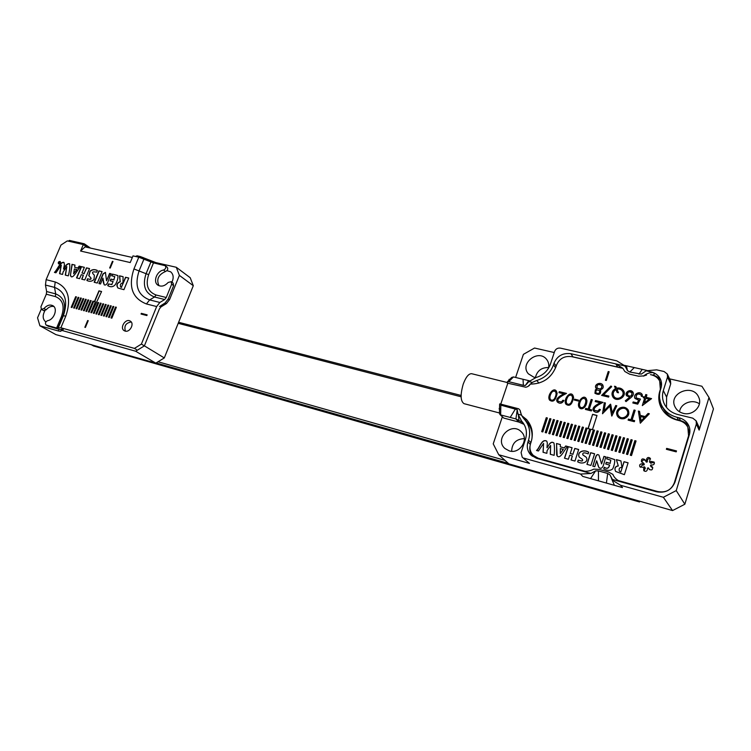 <?xml version="1.0" encoding="UTF-8"?>
<svg xmlns="http://www.w3.org/2000/svg" width="751" height="751" viewBox="0 0 751 751"><rect width="100%" height="100%" fill="white"/><g stroke="black" fill="none" stroke-linecap="round" stroke-linejoin="round"><path stroke-width="1.13" d="M90.927 344.502L93.565 345.995L639.523 501.968L639.758 501.217M461.105 396.791L178.194 323.324M158.039 361.757L504.982 460.363M639.523 501.968L638.688 500.908M508.352 463.386L156.114 362.94M178.607 322.282L461.105 395.458M632.229 439.955L631.009 439.645L626.456 454.195L627.667 454.515L632.229 439.955M624.588 437.974L623.377 437.664L618.815 452.168L620.026 452.487L624.588 437.974M617.003 436.012L615.801 435.702L611.239 450.149L612.44 450.469L617.003 436.012M609.465 434.059L608.272 433.749L603.701 448.14L604.893 448.46L609.465 434.059M601.973 432.116L600.791 431.816L596.219 446.15L597.411 446.469L601.973 432.116M594.539 430.192L593.365 429.891L588.793 444.17L589.967 444.489L594.539 430.192M587.16 428.277L585.987 427.976L581.415 442.208L582.579 442.517L587.16 428.277M579.819 426.38L578.664 426.08L574.083 440.255L575.238 440.565L579.819 426.38M572.534 424.493L571.38 424.193L566.798 438.321L567.944 438.622L572.534 424.493M565.287 422.616L564.151 422.315L559.561 436.397L560.706 436.697L565.287 422.616M558.096 420.748L556.96 420.457L552.37 434.482L553.506 434.782L558.096 420.748M550.952 418.898L549.826 418.607L545.226 432.585L546.362 432.886L550.952 418.898M606.301 462.278L605.747 464.015L609.549 465.047C608.685 468.333 606.921 469.046 604.255 467.206L603.701 468.943C607.521 470.886 610.544 470.839 612.76 468.793C614.243 465.423 614.881 462.353 614.675 459.584L607.249 457.143L606.695 458.87L610.76 460.156L610.094 463.311L606.301 462.278L605.869 464.043M580.917 460.842L578.214 460.1L577.669 461.809C582.504 464.775 588.906 461.893 586.278 457.275L582.832 454.862C582.372 452.581 584.147 452.252 588.164 453.895L588.709 452.186C583.461 448.91 576.533 452.215 579.293 457.171L582.335 459.274C582.879 460.56 582.41 461.086 580.917 460.842L578.214 460.1M596.669 460.767L598.857 467.451C603.597 471.149 603.964 461.18 605.944 456.918L603.945 456.373L601.56 463.893L598.998 455.219C597.777 454.111 596.773 454.439 595.956 456.204L592.783 466.174L594.773 466.718L596.669 460.767L598.2 466.014M578.683 449.483L574.787 448.431L572.91 454.233L570.234 453.501L572.102 447.709L568.216 446.657L564.489 458.185L568.376 459.255L569.68 455.2L572.365 455.941L571.051 459.988L574.956 461.067L578.683 449.483M603.015 402.386C595.815 405.915 593.018 408.591 594.632 410.403L597.956 411.041L599.364 409.333L600.424 409.595C598.528 412.703 596.285 413.191 593.675 411.069C591.741 408.638 593.947 405.887 600.293 402.818L595.224 401.569L595.552 400.555L603.015 402.386M586.925 400.63C586.869 407.295 581.49 410.881 579.143 407.446C576.139 402.836 583.565 393.515 586.287 398.725L586.925 400.63M573.595 397.345C572.168 404.573 569.605 406.845 565.916 404.169C562.875 399.739 570.206 390.267 572.938 395.401L573.595 397.345M566.498 393.411C559.345 396.96 556.632 399.626 558.359 401.41L561.504 401.926L562.884 400.245L563.907 400.499C562.133 403.484 559.983 404.019 557.449 402.095C555.421 399.692 557.552 396.941 563.851 393.853L558.951 392.642L559.279 391.647L566.498 393.411M557.158 393.289C555.74 400.396 553.224 402.677 549.601 400.133C546.512 395.908 553.722 386.267 556.472 391.309L557.158 393.289M649.352 413.773L640.284 423.188L638.35 411.069L639.57 411.36L640.246 415.359L645.175 416.58L648.075 413.454L649.352 413.773M629.685 397.176L626.569 395.758C624.175 392.182 630.756 388.417 632.952 392.219C633.994 393.806 633.328 395.599 630.962 397.598L626.024 401.607L625.283 400.809L629.685 397.176L625.395 400.931M616.533 388.183C619.509 387.535 621.819 388.351 623.461 390.623C627.601 396.706 616.411 403.08 612.854 396.894C611.539 394.613 611.736 392.369 613.436 390.154L615.482 388.605L614.478 386.23L615.839 386.558L616.618 388.333C619.584 387.685 621.894 388.483 623.527 390.745M600.058 389.9L600.64 390.548C600.875 394.435 598.969 395.345 594.933 393.271L595.374 389.816L596.848 389.131L595.994 388.211C593.562 384.596 600.378 381.424 602.724 384.897C603.917 387.319 603.034 388.99 600.058 389.9L600.697 390.633M641.335 396.293L641.101 394.97C637.862 393.073 636.2 394.059 636.125 397.936L640.453 399.091L637.73 404.16L632.83 402.977L633.159 401.954L637.186 402.93L638.669 400.142L635.064 398.499C632.595 394.707 639.58 390.229 642.152 394.453L642.499 396.566L641.335 396.293M603.616 394.81L608.901 396.087L608.582 397.091L601.589 395.392L610.948 386.005L611.708 386.662L603.616 394.81L608.864 396.199M608.226 371.548L609.136 371.754L606.339 380.485L605.428 380.269L608.226 371.548L609.099 371.876M651.577 374.909C655.276 375.829 657.97 377.866 659.678 381.039L660.354 389.356L659.8 391.149C658.045 397.072 658.599 402.761 661.453 408.215C664.87 414.27 670.192 418.251 677.402 420.166L679.364 420.644C683.25 421.677 686.085 423.893 687.86 427.281L688.564 435.796L674.295 482.893C671.253 490.093 665.724 492.985 657.707 491.548L618.101 480.509M585.311 471.365L538.223 458.232L533.313 455.425C530.159 452.093 529.239 448.159 530.553 443.644L531.135 441.888C533.632 433.318 532.083 425.855 526.489 419.471L521.823 415.735M530.093 384.108C542.551 384.052 551.178 378.279 555.965 366.788L556.529 365.089C559.411 358.546 564.433 355.73 571.586 356.641L622.898 368.365M508.784 380.4L509.15 379.33L510.727 379.715M500.757 409.361L499.133 408.938L499.556 407.699M500.851 403.86L507.826 383.226M643.72 468.446L643.738 470.577C645.522 471.891 646.752 471.515 647.437 469.45L647.428 468.126L648.357 467.854L649.127 469.253C651.661 470.605 652.797 469.901 652.535 467.141L650.441 465.704L650.892 464.963L652.281 465.019C654.121 464.709 654.731 463.724 654.112 462.072L651.361 461.452L649.484 461.987L650.263 458.298C648.488 456.918 647.24 457.275 646.527 459.359L646.536 460.682L645.607 460.954L644.856 459.574C642.312 458.241 641.185 458.945 641.476 461.705L643.532 463.095L643.081 463.836L641.701 463.789C639.833 464.118 639.242 465.122 639.927 466.793L642.603 467.347L644.48 466.812L643.72 468.446L644.527 469.61L644.245 471.065M646.113 397.317L651.568 398.621L642.312 405.568L644.649 398.077L643.269 397.748L643.598 396.716L644.968 397.054L645.757 394.557L646.893 394.829L646.189 397.457L651.446 398.715M574.534 399.166L578.561 400.161L578.279 401.025L574.252 400.03L574.534 399.166L578.533 400.264M592.314 399.757L589.244 409.276L591.685 409.886L591.356 410.919L585.367 409.417L585.696 408.394L588.127 409.004L591.197 399.485L592.314 399.757M612.206 412.928L615.736 405.512L616.806 405.775L611.84 416.054L609.915 406.141L602.499 413.717L604.311 402.705L605.4 402.968L604.048 410.835L610.666 404.263L612.3 413.059L615.736 405.512M635.177 410.29L632.126 420.016L634.661 420.644L634.332 421.696L628.108 420.138L628.437 419.086L630.962 419.725L634.022 409.999L635.177 410.29M619.819 407.981C623.199 406.535 625.958 407.155 628.099 409.858C629.826 413.857 628.531 416.786 624.203 418.645C621.274 419.152 619.04 418.373 617.5 416.298C615.782 413.012 616.552 410.243 619.819 407.981L619.904 408.122C623.274 406.666 626.034 407.286 628.165 409.971L628.099 409.858M676.501 450.929L676.21 451.858L666.372 449.305L666.653 448.385L676.501 450.929M590.896 465.442L594.614 453.773L590.652 452.712L586.935 464.353L590.896 465.442M624.391 474.679L628.099 462.804L624.015 461.705L620.824 471.919L619.387 471.168C618.655 468.586 619.509 467.347 621.95 467.46L620.936 460.879L616.374 459.65L618.261 465.817C615.06 466.427 614.187 468.305 615.623 471.45L624.391 474.679M567.465 446.451L565.7 445.981L564.283 447.896L560.33 446.826L560.349 444.536L556.51 443.503L557.195 455.998C560.387 459.302 563.757 450.835 567.465 446.451M546.991 447.671L547.329 443.052L546.775 441.128C541.631 438.434 539.95 447.53 536.533 450.478L538.448 451.013L543.574 443.381L543.039 452.271L546.869 453.332L547.057 450.713L550.624 445.437L550.286 454.271L554.144 455.331C554.623 450.684 554.576 446.592 553.975 443.071C552.454 441.738 550.943 442.039 549.45 443.972L547.103 447.793L549.45 443.972M547.395 417.978L546.268 417.687L541.678 431.637L542.804 431.938L547.395 417.978M554.52 419.818L553.384 419.527L548.793 433.534L549.929 433.834L554.52 419.818M561.692 421.677L560.546 421.386L555.956 435.439L557.101 435.74L561.692 421.677M568.901 423.545L567.756 423.254L563.175 437.354L564.32 437.664L568.901 423.545M576.167 425.432L575.013 425.132L570.431 439.288L571.586 439.598L576.167 425.432M583.48 427.328L582.316 427.028L577.735 441.231L578.899 441.541L583.48 427.328M589.676 428.934L585.095 443.193L586.268 443.503L590.84 429.234L592.455 429.647L597.007 415.444L592.614 414.336L588.061 428.511L589.77 429.056L585.226 443.221M598.256 431.158L597.073 430.849L592.501 445.165L593.684 445.474L598.256 431.158M605.719 433.083L604.527 432.783L599.955 447.145L601.147 447.465L605.719 433.083M613.229 435.036L612.027 434.726L607.465 449.145L608.657 449.464L613.229 435.036M620.786 436.988L619.584 436.678L615.022 451.154L616.224 451.473L620.786 436.988M628.399 438.969L627.188 438.65L622.626 453.182L623.846 453.501L628.399 438.969M636.059 440.95L634.848 440.64L630.286 455.219L631.507 455.538L636.059 440.95M649.117 468.99L649.484 469.638M652.816 467.807L651.136 466.653M654.384 462.747L652.14 462.644L650.948 463.32L649.484 461.987M650.544 458.983C648.808 458.279 647.737 458.805 647.324 460.56L647.324 461.874L646.404 462.147L645.635 460.983L646.404 462.147M645.297 460.382C643.325 459.537 642.218 460.147 641.992 462.212M644.17 464.127L643.889 465.019L642.509 464.963L640.434 467.282M644.48 466.812L645.278 467.976L644.527 469.61M536.974 458.42L533.313 455.425M527.202 420.269L522.377 416.655M659.678 381.039L661.471 385.836M659.556 397.983L661.734 408.722M687.86 427.281L689.7 433.308M605.55 380.297L608.319 371.698M601.776 395.439L610.948 386.005M611.032 386.145L611.671 386.699M632.952 403.005L633.159 401.954M633.234 402.095L637.186 402.93M637.261 403.071L638.669 400.142M635.083 398.537C632.802 394.754 639.627 390.454 642.199 394.547M641.42 396.312L641.147 395.054M636.153 397.983L640.368 399.26M595.815 392.595L595.9 392.735C598.519 394.125 599.749 393.496 599.608 390.858L599.561 390.792C597.064 389.375 595.815 389.976 595.815 392.595M595.937 392.792L595.994 392.867C598.613 394.266 599.842 393.637 599.702 390.999L599.636 390.905M594.961 393.327L595.468 389.957L596.848 389.131M596.022 388.258C593.797 384.69 600.396 381.63 602.781 384.991M597.12 388.023L597.176 388.117C600.462 389.835 602.03 389.027 601.88 385.685L601.833 385.629M597.017 387.863L597.083 387.976C600.368 389.694 601.936 388.887 601.786 385.545C598.397 383.752 596.801 384.531 597.017 387.863M617.134 392.454L615.904 389.591C613.267 391.374 612.572 393.59 613.839 396.237C616.862 401.4 625.686 396.059 622.41 391.149C621.133 389.356 619.312 388.699 616.956 389.196L618.486 392.782L617.134 392.454M617.162 392.463L615.904 389.591M613.858 396.275L613.924 396.378C616.956 401.541 625.771 396.199 622.495 391.29L622.457 391.224M612.863 396.922C611.633 394.669 611.858 392.463 613.529 390.295L615.482 388.605M615.576 388.746L614.478 386.23M614.562 386.371L615.895 386.69M626.597 395.796C626.522 391.027 628.653 389.863 633.009 392.304M627.639 395.261L627.695 395.355C630.652 397.063 632.089 396.256 632.004 392.933L631.966 392.876M627.583 395.176L627.611 395.214C630.568 396.922 632.004 396.115 631.92 392.792C628.962 391.046 627.517 391.844 627.583 395.176M649.146 399.156L645.785 398.349L644.386 402.827L649.221 399.297L644.386 402.827M642.424 405.596L644.649 398.077M643.391 397.777L643.598 396.716M643.673 396.866L644.968 397.054M645.053 397.195L645.757 394.557M645.832 394.697L646.855 394.942M574.384 400.067L574.637 399.297M591.657 409.99L589.244 409.276M585.498 409.455L585.696 408.394M585.799 408.525L588.127 409.004M588.23 409.135L591.197 399.485M591.29 399.616L592.276 399.861M615.82 405.643L616.759 405.878M611.727 416.026L609.915 406.141M602.612 413.745L604.311 402.705M604.395 402.836L605.381 403.08M610.394 404.198L604.048 410.835M634.633 420.748L632.126 420.016M628.23 420.166L628.437 419.086M628.521 419.227L630.962 419.725M631.047 419.856L634.022 409.999M634.097 410.14L635.139 410.393M640.425 416.523L641.138 420.926L644.33 417.49L640.425 416.523M644.33 417.49L641.138 420.926M640.35 423.207L638.35 411.069M638.425 411.201L639.589 411.482M645.175 416.58L640.246 415.359M645.25 416.711L648.075 413.454M648.151 413.585L649.268 413.867M554.379 398.884C556.087 395.805 556.491 393.486 555.599 391.938C554.416 390.708 553.093 390.877 551.638 392.454C549.854 395.495 549.45 397.823 550.436 399.438C551.619 400.621 552.933 400.433 554.379 398.884L554.491 399.016C556.191 395.937 556.604 393.627 555.712 392.069L555.665 392.022M549.638 400.17C546.747 395.861 553.787 386.54 556.538 391.393M550.474 399.485L550.539 399.579C551.732 400.762 553.046 400.574 554.491 399.016M558.406 401.466L561.607 402.057L562.884 400.245M562.987 400.377L563.87 400.602M557.486 402.142C555.58 399.757 557.74 397.035 563.954 393.984L563.851 393.853M559.091 392.679L559.279 391.647M559.382 391.778L566.367 393.496M570.816 402.987C572.497 399.936 572.91 397.617 572.055 396.03C570.844 394.726 569.493 394.885 568 396.49C566.235 399.494 565.822 401.832 566.77 403.484C567.972 404.742 569.324 404.573 570.816 402.987L570.92 403.118C572.6 400.067 573.013 397.758 572.159 396.162L572.121 396.115M565.954 404.216C563.109 399.692 570.262 390.529 573.004 395.486M566.808 403.54L566.874 403.625C568.085 404.873 569.427 404.705 570.92 403.118M584.128 406.31C585.799 403.278 586.221 400.959 585.386 399.344C584.156 397.992 582.785 398.133 581.255 399.767C579.509 402.743 579.087 405.071 580.007 406.76C581.236 408.075 582.607 407.924 584.128 406.31L584.231 406.441C585.902 403.418 586.315 401.09 585.489 399.476L585.451 399.429M579.181 407.483C576.364 402.78 583.63 393.768 586.343 398.809M580.054 406.817L580.11 406.901C581.33 408.206 582.71 408.056 584.231 406.441M594.67 410.45L598.049 411.173L599.364 409.333M599.458 409.473L600.387 409.699M593.712 411.107C591.891 408.704 594.116 405.981 600.387 402.958L600.293 402.818M595.355 401.607L595.552 400.555M595.646 400.687L602.875 402.461M619.115 416.373C622.626 420.316 630.042 415.106 627.141 410.562L627.047 410.403C623.968 405.155 614.956 410.694 618.486 415.622L619.209 416.505C622.71 420.447 630.127 415.247 627.226 410.694L627.094 410.478M617.519 416.317C615.895 413.059 616.693 410.328 619.904 408.122M618.514 415.66L619.209 416.505M588.193 428.549L592.614 414.336M592.717 414.468L596.979 415.547M666.475 449.333L666.653 448.385M666.728 448.507L676.463 451.022M594.585 453.857L590.652 452.712M590.755 452.825L587.057 464.381M578.655 449.567L574.787 448.431M574.89 448.544L572.91 454.233M573.013 454.355L570.234 453.501M572.074 447.793L568.216 446.657M568.329 446.779L564.621 458.223M571.182 460.025L572.365 455.941M628.071 462.898L624.015 461.705M624.109 461.827L620.824 471.919M620.908 472.032L619.415 471.206M620.955 460.973L616.374 459.65M616.458 459.762L618.261 465.817M618.355 465.939C615.21 466.512 614.299 468.352 615.642 471.478M599.054 455.284C597.824 454.242 596.829 454.58 596.059 456.326L592.914 466.211M598.303 466.136L598.894 467.488M605.916 457.002L603.945 456.373M604.039 456.495L601.56 463.893M563.241 449.342L560.265 453.595L560.321 448.544L563.344 449.455L560.265 453.595M567.409 446.535L565.7 445.981M565.813 446.103L564.283 447.896M564.395 448.018L560.33 446.826M560.349 444.63L556.51 443.503M556.622 443.616L556.669 454.928M556.782 455.04L557.233 456.045M578.317 460.213L577.791 461.846M586.343 457.359L582.87 454.909M588.681 452.271C583.508 449.079 576.777 452.271 579.321 457.199M582.391 459.349L582.429 459.396C582.983 460.682 582.513 461.198 581.021 460.954M554.041 443.146C552.511 441.86 551.018 442.179 549.563 444.085M546.841 441.203C541.724 438.65 540.091 447.596 536.702 450.525M543.161 452.309L543.574 443.381M550.399 454.299L550.624 445.437M604.255 467.206L604.348 467.319C607.015 469.159 608.779 468.446 609.643 465.169L609.549 465.047M604.348 467.319L603.823 468.981M614.731 459.659L607.249 457.143M607.343 457.265L606.817 458.908M610.807 460.232L610.094 463.311M610.188 463.433L606.395 462.4M547.366 418.072L546.268 417.687M546.381 417.809L541.818 431.675M550.924 418.992L549.826 418.607M549.939 418.729L545.376 432.623M554.491 419.912L553.384 419.527M553.496 419.659L548.934 433.571M558.068 420.842L556.96 420.457M557.073 420.579L552.511 434.519M561.654 421.771L560.546 421.386M560.659 421.508L556.097 435.477M565.259 422.71L564.151 422.315M564.254 422.447L559.692 436.434M568.873 423.639L567.756 423.254M567.859 423.376L563.306 437.392M572.497 424.578L571.38 424.193M571.483 424.315L566.93 438.359M576.139 425.526L575.013 425.132M575.116 425.263L570.563 439.326M579.791 426.474L578.664 426.08M578.758 426.202L574.215 440.293M583.452 427.422L582.316 427.028M582.419 427.15L577.866 441.269M587.122 428.37L585.987 427.976M586.09 428.108L581.537 442.245M594.51 430.285L593.365 429.891M593.468 430.013L588.915 444.207M598.228 431.252L597.073 430.849M597.167 430.98L592.623 445.193M601.945 432.21L600.791 431.816M600.884 431.938L596.35 446.188M605.682 433.186L604.527 432.783M604.621 432.905L600.077 447.174M609.437 434.153L608.272 433.749M608.366 433.881L603.823 448.178M613.192 435.129L612.027 434.726M612.121 434.848L607.587 449.173M616.965 436.106L615.801 435.702M615.886 435.824L611.352 450.178M620.758 437.091L619.584 436.678M619.669 436.81L615.144 451.182M624.56 438.077L623.377 437.664M623.461 437.795L618.937 452.196M628.371 439.063L627.188 438.65M627.273 438.781L622.748 453.21M632.192 440.048L631.009 439.645M631.093 439.767L626.569 454.224M636.031 441.044L634.848 440.64M634.924 440.762L630.408 455.247M689.23 426.793C687.165 423.667 684.245 421.611 680.453 420.626L678.491 420.147L677.073 417.303C670.221 415.491 665.179 411.708 661.95 405.953C659.294 400.818 658.787 395.467 660.429 389.9L660.993 388.098C661.941 384.878 661.697 381.79 660.251 378.833C658.345 375.256 655.313 372.965 651.155 371.933L646.142 370.797L656.656 369.849L664.081 371.52L667.292 373.989L667.508 377.086L663.321 390.576L666.606 397.119L670.709 383.845L667.508 377.086M663.321 408.553L663.499 408.882C666.578 414.392 671.356 418.091 677.843 419.997L678.491 420.147M677.824 419.969L680.049 420.832M520.274 411.473C522.02 417.809 525.005 419.678 524.348 419.227L526.582 421.63C531.013 426.521 532.778 432.369 531.858 439.175M530.056 445.794C529.277 449.642 530.028 453.116 532.281 456.223M660.955 380.513C658.984 377.725 656.243 375.904 652.75 375.068C654.459 374.899 654.675 374.092 653.398 372.637L651.155 371.933M502.306 416.936L493.229 443.85L498.739 454.73L529.474 463.405L522.208 457.162L521.091 452.543L525.456 439.363C527.512 432.351 526.226 426.249 521.598 421.067L517.993 414.186L517.242 409.661L500.851 405.155L499.734 403.869L518.688 408.797L520.096 410.309L521.391 415.068L524.104 418.955C529.427 424.991 530.901 432.069 528.526 440.199L527.944 441.954L530.337 444.395M522.208 457.162L529.474 463.405M498.739 454.73L508.887 463.874L672.558 510.577L663.358 497.284L620.608 485.287L613.004 480.574L609.953 474.848L607.709 473.468L598.463 470.915L595.618 470.868L590.915 473.468L580.57 474.05L524.01 458.176M527.944 441.954C526.47 447.033 527.502 451.435 531.051 455.172L536.514 458.288L581.593 470.868C585.864 471.778 589.948 471.196 593.825 469.112L599.364 469.469L608.423 471.975L612.863 474.379C614.252 477.946 617.172 480.499 621.621 482.039L656.43 491.755C665.405 493.36 671.601 490.121 675.018 482.048L689.352 434.735C690.291 431.468 690.038 428.305 688.592 425.254C686.602 421.433 683.419 418.936 679.045 417.781L677.073 417.303M556.191 366.103L554.031 363.165L553.468 364.873C550.558 372.721 544.991 377.913 536.777 380.466L532.299 382.409L527.793 386.568L525.897 387.244L507.319 383.104L507.272 381.949L508.774 381.705L523.363 385.31L523.034 379.274L529.699 380.87M515.608 377.462L523.4 354.35L534.543 348.032L554.266 352.538M500.851 405.155L500.635 414.909L515.899 418.936L522.884 422.578M503.743 418.063L499.903 414.496L503.743 418.063L518.885 422.071L515.899 418.936L517.242 409.661M499.903 414.496L499.528 412.768M507.282 381.93L511.684 377.453L513.459 376.936L523.034 379.274M663.358 497.284L676.238 490.591L684.846 504.231L713.45 408.901L708.982 397.476L701.903 386.239L669.582 378.861M696.365 424.005L696.139 420.842L698.928 427L699.143 430.107L696.365 424.005L676.238 490.591M696.139 420.842L692.769 418.157L677.918 414.552C671.854 412.956 667.423 409.605 664.597 404.498C662.326 400.039 661.903 395.392 663.321 390.576M511.647 451.276C511.975 443.231 516.2 439.016 524.348 438.612M535.435 377.462C537.153 370.712 541.565 367.408 548.671 367.539M646.142 370.797L641.288 374.12L629.807 372.036L627.451 370.618L625.104 366.019L616.796 360.855L560.424 348.135C557.683 347.788 555.759 348.877 554.642 351.393L550.408 364.16C547.92 370.872 543.151 375.322 536.12 377.509L528.901 381.574L525.343 385.47L528.704 380.654M554.031 363.165C557.27 355.843 562.884 352.698 570.882 353.712L573.013 356.866L571.323 356.594M622.786 368.225L617.651 367.051L615.82 363.906L570.882 353.712M699.143 430.107L708.982 397.476M620.608 485.287L622.466 487.587L614.402 485.324L582.72 476.397L580.57 474.05M684.846 504.231L672.558 510.577M679.561 411.811C680.444 403.437 692.272 398.64 699.397 403.841M624.56 365.361L647.015 370.459M683.26 413.332C692.901 416.092 702.861 405.859 698.759 397.373C693.07 382.757 667.583 393.374 675.149 407.098C676.829 410.271 679.533 412.346 683.26 413.332M509.262 450.891C519.861 454.439 529.483 439.241 521.335 431.853C511.506 421.217 493.923 439.11 504.944 448.507L509.262 450.891M548.54 368.187C549.216 365.033 548.652 362.217 546.85 359.72C538.824 348.286 519.054 363.418 528.366 373.82L533.867 377.199L536.101 377.509M667.292 373.989L670.493 380.785L670.709 383.845M666.606 397.119L666.484 407.38M524.085 424.39L518.885 422.071M617.651 367.051L573.013 356.866M538.908 383.104L536.777 380.466M652.75 375.068L650.469 374.655M679.955 420.804L677.843 419.997M653.398 372.637C649.653 372.477 646.461 373.557 643.814 375.875L646.545 375.059M643.814 375.875L638.603 376.223L629.573 374.148L624.86 371.529L622.814 368.253L615.82 363.906L625.104 366.019M627.451 370.618L626.428 365.784M629.807 372.036L634.295 367.568M639.017 374.148L642.208 369.361M523.363 385.31L525.343 385.47M528.131 386.267L529.483 385.423M515.439 408.929L510.22 417.434M518.453 415.885L518.922 420.025M595.618 470.868L590.549 478.603M598.463 470.915L598.444 480.828M607.709 473.468L606.395 483.062M609.953 474.848L612.103 479.382M611.614 478.762L614.402 485.324M499.443 412.975L464.034 403.672C460.457 401.241 460.194 394.697 463.254 384.043C465.92 376.974 468.718 373.529 471.656 373.707L506.953 382.447M68.341 241.146L69.439 240.423L84.121 243.765L84.572 245.427M135.546 256.476L137.001 255.791L140.343 256.551L155.955 262.625L176.288 267.281L190.21 277.72L193.298 285.709L179.376 275.392L176.288 267.281M41.23 309.215L37.55 317.814L39.906 325.774L55.921 334.627L76.593 340.41M76.555 340.522L155.804 363.127L135.696 351.243L62.69 330.665L61.451 330.496L60.747 331.304L58.306 330.975L59.01 329.323M135.696 351.243L144.389 345.854L164.3 357.927L193.298 285.709M168.149 299.142L169.613 299.499L166.487 303.545L160.958 306.915L159.372 308.961L144.389 345.854M169.613 299.499L179.376 275.392M39.906 325.774L58.306 330.975M164.3 357.927L155.804 363.127M171.913 282.216C173.922 277.776 173.49 274.312 170.627 271.796L166.947 270.67M44.891 310.717C42.328 315.636 42.647 319.382 45.858 321.954M59.873 261.968L59.395 262.559L59.151 261.799L58.803 263.338L59.423 263.517L60.033 262.071M60.277 262.043L58.888 263.742L58.418 263.282L60.014 261.677L60.54 262.437M94.457 301.555L95.377 301.799L90.88 312.566L91.669 312.773L101.582 291.51L98.944 290.844L94.457 301.555M75.682 296.683L76.452 296.88L71.965 307.516L71.195 307.309L75.682 296.683L76.424 296.955M85.473 299.227L86.252 299.424L81.756 310.135L80.977 309.919L85.473 299.227L86.224 299.499M105.403 304.399L106.201 304.606L101.695 315.448L100.897 315.232L105.403 304.399L106.173 304.681M115.541 307.037L116.349 307.243L111.833 318.152L111.026 317.936L115.541 307.037L116.321 307.319M84.854 327.295L85.398 327.445L88.233 320.677L87.679 320.527L84.854 327.295M107.928 305.056L108.726 305.263L104.22 316.115L103.413 315.908L107.928 305.056L108.698 305.338M97.874 302.446L98.672 302.653L94.166 313.439L93.368 313.223L97.874 302.446L98.634 302.719M87.942 299.865L88.721 300.071L84.225 310.792L83.445 310.576L87.942 299.865L88.693 300.137M78.113 297.312L78.893 297.518L74.405 308.173L73.626 307.966L78.113 297.312L78.864 297.584M53.837 306.492C51.106 305.967 48.552 307.065 46.177 309.806L43.642 310.632L41.418 309.356L40.92 306.793L46.309 294.204L46.637 291.538L45.454 285.042L46.121 279.663L60.953 245.07L67.299 240.911L83.323 244.563L80.582 251.031L130.223 262.559L132.993 255.884L138.794 257.208L153.486 262.888L165.192 265.694C166.346 267.478 165.793 268.924 163.53 270.041C156.743 271.008 152.678 281.954 157.945 285.173C161.352 287.013 164.76 286.112 168.168 282.451L171.162 281.672L171.66 284.216L166.262 297.509L164.694 299.536L159.841 302.465L156.659 306.549L141.395 344.089L143.488 345.357M136.541 349.656L134.429 348.398L60.878 327.774L56.607 328.027L61.498 316.462C64.905 306.258 62.859 299.63 55.358 296.579L46.309 294.204M134.429 348.398L141.395 344.089M125.117 331.088L124.244 330.712C119.278 328.037 125.661 317.926 130.299 321.118C134.711 323.493 129.932 332.702 125.117 331.088M147.14 314.857L146.858 315.551L141.047 314.04L141.329 313.345L147.14 314.857M83.014 298.588L83.793 298.785L79.296 309.478L78.517 309.271L83.014 298.588L83.765 298.86M92.889 301.151L93.678 301.358L89.181 312.106L88.393 311.9L92.889 301.151L93.65 301.423M102.887 303.742L103.685 303.958L99.179 314.772L98.381 314.566L102.887 303.742L103.657 304.024M112.997 306.37L113.805 306.577L109.289 317.476L108.482 317.26L112.997 306.37L113.776 306.652M110.453 305.713L111.261 305.92L106.745 316.791L105.947 316.584L110.453 305.713L111.232 305.995M100.381 303.094L101.169 303.301L96.663 314.106L95.875 313.89L100.381 303.094L101.141 303.376M90.411 300.503L91.2 300.71L86.703 311.449L85.914 311.243L90.411 300.503L91.171 300.785M80.564 297.95L81.343 298.147L76.846 308.821L76.067 308.614L80.564 297.95L81.315 298.222M102.943 278.133L104.173 284.789C107.675 286.516 108.886 277.757 111.186 273.805L109.608 273.43L106.539 280.79L105.431 272.378L103.028 273.805L98.935 283.578L100.503 283.972L102.943 278.133L103.441 283.061M80.601 266.427L79.212 266.098L77.757 268.032L74.64 267.272L74.997 265.075L71.974 264.352L70.425 275.279L71.016 276.575C73.316 278.499 77.062 270.557 80.601 266.427M123.934 289.679L128.75 278.039L125.539 277.269L121.39 287.267L120.648 287.023C119.869 284.648 120.629 283.277 122.929 282.902L123.108 276.678L119.512 275.814L120.169 281.606C116.809 282.986 116.067 285.127 117.954 288.027L123.934 289.679M110.857 279.09L110.144 280.79L113.138 281.522L111.768 284.488L108.444 283.944L107.731 285.652C110.819 287.417 113.382 287.013 115.438 284.432C117.503 280.78 118.282 277.795 117.785 275.486L112.397 274.096L111.692 275.795L114.696 276.575L113.852 279.813L110.857 279.09L110.397 280.846M97.273 283.052L102.07 271.609L98.954 270.858L94.157 282.273L97.273 283.052M89.698 279.306L87.567 278.781L86.863 280.461C89.66 281.841 92.044 281.494 94.025 279.41L94.363 275.195C91.256 272.303 92.044 271.289 96.71 272.162L97.414 270.482C94.617 269.14 92.138 269.365 89.979 271.177L88.74 275.626C89.022 276.143 92.711 278.771 89.698 279.306L87.567 278.781M89.557 268.586L86.478 267.844L84.074 273.542L81.972 273.017L84.375 267.337L81.315 266.605L76.527 277.898L79.587 278.659L81.258 274.688L83.37 275.204L81.699 279.184L84.769 279.945L89.557 268.586M63.535 269.008L64.464 264.559L63.91 262.399C59.986 261.583 57.667 269.327 54.447 272.406L55.95 272.782L61.253 265.112L59.564 273.683L62.568 274.425L63.112 271.909L66.811 266.605L65.262 275.091L68.285 275.852C69.655 270.848 70.087 266.821 69.59 263.761C67.646 263.225 65.628 264.981 63.535 269.008L63.76 269.149C65.788 265.234 67.768 263.46 69.702 263.836M59.695 263.761L60.146 261.47C58.475 261.545 57.93 262.334 58.531 263.845L59.695 263.761M112.434 261.329L112.988 261.461L110.219 268.088L109.665 267.957L112.434 261.329L112.95 261.545M48.102 326.103L58.822 329.267L61.253 329.595L62.155 328.835M41.418 309.356L43.962 308.52C46.891 305.281 49.838 304.324 52.814 305.676C58.165 308.304 54.194 319.823 47.613 320.658C45.36 321.869 44.863 323.334 46.14 325.042L56.607 328.027M159.512 306.549L165.126 302.935L168.252 298.898L173.631 285.633L171.66 284.216M159.005 285.737C156.152 279.447 158.32 274.697 165.511 271.486L163.53 270.041M171.162 281.672L173.134 283.099L173.631 285.633M165.192 265.694L167.163 267.159C168.318 268.933 167.764 270.369 165.511 271.486M83.323 244.563L85.445 246.028L85.079 246.891L132.336 257.471M131.237 321.991C125.83 322.892 123.887 325.953 125.417 331.153M80.582 251.031L85.079 246.891M141.282 314.096L141.329 313.345M141.535 313.486L147.112 314.932M73.88 308.032L78.339 297.452M78.771 309.337L83.23 298.72M83.69 310.642L88.158 299.996M88.637 311.965L93.105 301.282M93.612 313.289L98.09 302.578M98.625 314.631L103.103 303.883M103.657 315.974L108.135 305.188M108.726 317.316L113.204 306.502M88.205 320.743L87.679 320.527M87.895 320.658L85.098 327.361M111.27 318.002L115.757 307.168M106.191 316.64L110.669 305.845M101.141 315.298L105.619 304.53M96.119 313.956L100.587 303.226M91.124 312.632L95.377 301.799M101.545 291.585L99.16 290.975L94.701 301.62M86.158 311.308L90.627 300.644M81.221 309.985L85.689 299.358M76.32 308.68L80.779 298.081M71.439 307.375L75.898 296.814M105.534 272.463L103.234 273.946L99.179 283.643M103.657 283.193L104.276 284.854M111.157 273.89L109.608 273.43M109.824 273.571L106.539 280.79M76.677 269.478L73.598 273.768L74.387 268.924L76.893 269.618L73.598 273.768M80.545 266.502L79.212 266.098M79.428 266.239L77.757 268.032M77.973 268.173L74.64 267.272M74.987 265.169L71.974 264.352M72.19 264.493L70.425 275.279M70.641 275.42L71.12 276.631M128.721 278.123L125.539 277.269M125.746 277.41L121.39 287.267M121.596 287.408L120.751 287.079M123.108 276.772L119.512 275.814M119.719 275.955L120.169 281.606M120.376 281.747C117.09 283.043 116.311 285.164 118.048 288.084M111.768 284.488L113.138 281.522M111.974 284.62L108.444 283.944M108.651 284.085L107.975 285.709M117.898 275.57L112.397 274.096M112.612 274.237L111.937 275.852M114.79 276.65L113.852 279.813M114.058 279.954L111.064 279.231M102.042 271.693L98.954 270.858M99.17 270.998L94.41 282.338M87.783 278.921L87.107 280.527M97.377 270.567C94.617 269.233 92.195 269.525 90.111 271.421L88.975 275.805C89.35 276.321 92.88 278.95 89.913 279.447M89.519 268.67L86.478 267.844M86.694 267.985L84.074 273.542M84.29 273.674L81.972 273.017M84.337 267.422L81.315 266.605M81.53 266.746L76.78 277.954M81.943 279.241L83.37 275.204M64.023 262.475C60.155 261.939 57.893 269.402 54.72 272.472M59.798 273.74L61.31 265.131M65.487 275.157L66.811 266.605M59.451 263.892L58.888 263.742M60.258 261.555L59.404 261.592M58.381 262.991L58.644 263.901M109.909 268.013L112.641 261.479M59.442 262.672L58.944 262.597M648.385 467.901L649.174 469.065M651.821 466.502L652.6 467.676M650.61 465.864L651.389 467.038M651.361 461.452L652.14 462.644M650.159 462.128L650.948 463.32M646.527 459.359L647.324 460.56M646.536 460.682L647.324 461.874M643.081 463.836L643.889 465.019M641.701 463.789L642.509 464.963M644.48 467.338L645.278 468.502M657.707 491.548L658.111 492.121M538.223 458.232L538.965 458.974M688.564 435.796L688.855 436.378M521.391 415.068L517.993 414.186M590.915 473.468L581.593 470.868M621.621 482.039L612.027 479.363M532.299 382.409L528.901 381.574M680.453 420.626L679.045 417.781M555.609 367.783L553.468 364.873M530.891 442.63L528.526 440.199M508.774 381.705L513.459 376.936M139.939 257.509L140.343 256.551M63.582 328.534L62.69 330.665M155.955 262.625L155.645 263.385M166.487 303.545L164.807 303.122M142.934 257.433L142.53 258.391M150.397 261.78L150.773 260.86M61.451 330.496L62.417 328.206M61.666 329.116L60.747 331.304M87.36 247.173L84.628 245.295M46.121 279.663L55.208 281.972C68.116 287.07 71.664 298.438 65.825 316.077L60.878 327.774M156.659 306.549L146.445 303.958C132.289 298.354 128.111 286.685 133.941 268.933L138.794 257.208M48.655 326.413L46.431 325.164M46.177 309.806L43.962 308.52M153.486 262.888L148.67 274.613C145.319 285.005 147.787 291.801 156.086 295.002L166.262 297.509M143.985 258.992L139.142 270.726C134.307 285.549 137.809 295.274 149.637 299.902L159.841 302.465M164.694 299.536L154.518 297.002C145.046 293.331 142.23 285.568 146.069 273.721L133.941 268.933M148.67 274.613L146.069 273.721L150.885 261.996M156.086 295.002L154.518 297.002L149.637 299.902L146.445 303.958M58.418 327.455L63.347 315.805C68.219 301.142 65.281 291.66 54.532 287.37L55.687 293.894C64.267 297.358 66.604 304.925 62.718 316.593L57.818 328.187M55.208 281.972L54.532 287.37L45.454 285.042M46.637 291.538L55.687 293.894L55.358 296.579M65.825 316.077L63.347 315.805L62.718 316.593L61.498 316.462M648.357 467.854L649.146 469.028M650.441 465.704L651.22 466.878M643.532 463.095L644.339 464.278M663.499 408.882L661.95 405.953M643.354 376.129L645.137 375.481M624.757 365.944L626.7 368.638M527.897 386.483L528.845 385.826M499.434 413.322L499.622 404.263M90.054 247.792L84.394 243.878M48.364 326.291L46.14 325.042"/></g></svg>
